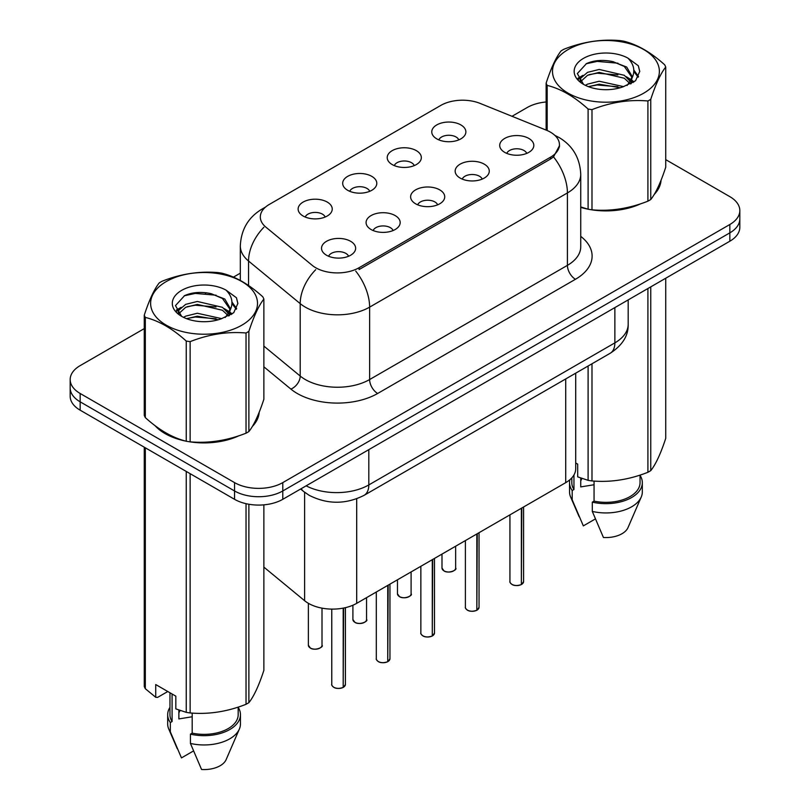 <?xml version="1.0" encoding="UTF-8"?>
<svg xmlns="http://www.w3.org/2000/svg" width="810" height="810" viewBox="0 0 810 810"><rect width="100%" height="100%" fill="white"/><g stroke="black" fill="none" stroke-linecap="round" stroke-linejoin="round"><path stroke-width="1.21" d="M392.212 164.572A17.061 9.852 180 0 1 388.83 161.787A17.061 9.852 180 0 1 394.48 149.546A17.061 9.852 180 0 1 416.34 150.64A17.061 9.852 180 0 1 419.722 161.787A17.061 9.852 180 0 1 392.212 164.572M414.264 165.594A10.236 5.913 0 0 0 411.51 162.709A10.236 5.913 0 0 0 401.426 161.22A10.236 5.913 0 0 0 394.298 165.594M347.672 190.289A17.061 9.852 180 0 1 344.291 187.505A17.061 9.852 180 0 1 349.94 175.264A17.061 9.852 180 0 1 371.79 176.357A17.061 9.852 180 0 1 375.182 187.505A17.061 9.852 180 0 1 347.672 190.289M369.714 191.312A10.236 5.913 0 0 0 366.97 188.426A10.236 5.913 0 0 0 356.886 186.938A10.236 5.913 0 0 0 349.748 191.312M303.122 216.007A17.061 9.852 180 0 1 299.74 213.222A17.061 9.852 180 0 1 305.39 200.981A17.061 9.852 180 0 1 327.25 202.075A17.061 9.852 180 0 1 330.632 213.222A17.061 9.852 180 0 1 303.122 216.007M325.175 217.029A10.236 5.913 0 0 0 322.421 214.144A10.236 5.913 0 0 0 312.346 212.655A10.236 5.913 0 0 0 305.208 217.029M436.762 138.854A17.061 9.852 180 0 1 433.38 136.07A17.061 9.852 180 0 1 439.02 123.829A17.061 9.852 180 0 1 460.88 124.922A17.061 9.852 180 0 1 464.262 136.07A17.061 9.852 180 0 1 436.762 138.854M458.804 139.877A10.236 5.913 0 0 0 456.06 136.991A10.236 5.913 0 0 0 445.976 135.503A10.236 5.913 0 0 0 438.838 139.877M460.161 178.078A17.061 9.852 180 0 1 456.769 175.294A17.061 9.852 180 0 1 462.419 163.053A17.061 9.852 180 0 1 484.279 164.157A17.061 9.852 180 0 1 487.66 175.294A17.061 9.852 180 0 1 460.161 178.078M482.203 179.101A10.236 5.913 0 0 0 479.459 176.226A10.236 5.913 0 0 0 469.375 174.727A10.236 5.913 0 0 0 462.237 179.101M415.611 203.796A17.061 9.852 180 0 1 412.229 201.012A17.061 9.852 180 0 1 417.879 188.77A17.061 9.852 180 0 1 439.739 189.874A17.061 9.852 180 0 1 443.121 201.012A17.061 9.852 180 0 1 415.611 203.796M437.653 204.819A10.236 5.913 0 0 0 434.909 201.943A10.236 5.913 0 0 0 424.825 200.445A10.236 5.913 0 0 0 417.687 204.819M371.071 229.513A17.061 9.852 180 0 1 367.689 226.729A17.061 9.852 180 0 1 373.329 214.488A17.061 9.852 180 0 1 395.189 215.592A17.061 9.852 180 0 1 398.571 226.729A17.061 9.852 180 0 1 371.071 229.513M393.113 230.536A10.236 5.913 0 0 0 390.369 227.661A10.236 5.913 0 0 0 380.285 226.162A10.236 5.913 0 0 0 373.147 230.536M326.521 255.231A17.061 9.852 180 0 1 323.139 252.447A17.061 9.852 180 0 1 328.789 240.206A17.061 9.852 180 0 1 350.649 241.309A17.061 9.852 180 0 1 354.031 252.447A17.061 9.852 180 0 1 326.521 255.231M348.573 256.254A10.236 5.913 0 0 0 345.819 253.378A10.236 5.913 0 0 0 335.735 251.88A10.236 5.913 0 0 0 328.607 256.254M504.701 152.361A17.061 9.852 180 0 1 501.319 149.577A17.061 9.852 180 0 1 506.969 137.335A17.061 9.852 180 0 1 528.829 138.439A17.061 9.852 180 0 1 532.21 149.577A17.061 9.852 180 0 1 504.701 152.361M526.743 153.384A10.236 5.913 0 0 0 523.999 150.508A10.236 5.913 0 0 0 513.915 149.01A10.236 5.913 0 0 0 506.776 153.384M546.355 130.177A30.699 17.729 180 0 1 550.456 132.172A30.699 17.729 180 0 1 559.447 144.696A30.699 17.729 180 0 1 550.456 157.231L359.093 267.715A30.699 17.729 180 0 1 312.235 265.356L265.872 227.124A30.699 17.729 180 0 1 260.314 216.958A30.699 17.729 180 0 1 269.315 204.424L440.822 105.401A30.699 17.729 180 0 1 480.148 103.417L546.355 130.177M575.707 373.167L575.707 468.737A34.111 19.693 180 0 1 565.714 482.659L356.694 603.339A34.111 19.693 180 0 1 304.621 600.716L263.868 567.111M155.075 425.685A55.151 31.843 0 0 0 165.068 433.583A55.151 31.843 0 0 0 185.622 441.075M559.528 145.628L553.513 156.867L550.537 159.033L359.164 269.517M144.271 328.617L80.16 365.624A34.111 19.693 0 0 0 70.176 379.546L70.176 396.262A34.111 19.693 0 0 0 80.16 410.184L234.546 499.314L234.546 490.961A34.111 19.693 0 0 0 282.781 490.961L729.84 232.855A34.111 19.693 0 0 0 739.824 218.933A34.111 19.693 0 0 1 729.84 232.855L282.781 490.961A34.111 19.693 0 0 1 234.546 490.961L80.16 401.831L234.546 490.961L234.546 482.608A34.111 19.693 0 0 0 282.781 482.608L729.84 224.502A34.111 19.693 0 0 0 739.824 210.58A34.111 19.693 0 0 0 729.84 196.648L665.729 159.641M70.176 387.909A34.111 19.693 0 0 0 80.16 401.831A34.111 19.693 0 0 1 70.176 387.909M580.74 207.38A55.151 31.843 0 0 0 587.483 209.061M590.105 209.557A55.151 31.843 0 0 0 640.669 203.786M654.227 194.43A55.151 31.843 0 0 0 661.041 180.276M188.234 441.571A55.151 31.843 0 0 0 238.808 435.8M252.366 426.445A55.151 31.843 0 0 0 259.18 412.29M546.132 101.979A34.111 19.693 0 0 0 527.219 107.517L512.011 116.296M240.317 273.162L233.442 277.131M206.337 292.774L205.406 293.311M176.317 310.108L181.126 307.344M70.176 379.546A34.111 19.693 0 0 0 80.16 393.478L234.546 482.608M258.846 414.781A55.151 31.843 0 0 0 258.653 413.94M660.707 182.766A55.151 31.843 0 0 0 660.514 181.926M234.546 499.314A34.111 19.693 0 0 0 282.781 499.314L729.84 241.218A34.111 19.693 0 0 0 739.824 227.286L739.824 210.58M521.326 584.587C517.276 585.893 514.158 585.853 511.991 584.466C510.199 582.917 509.52 581.955 509.935 581.58A6.824 3.939 0 0 0 511.94 584.364A6.824 3.939 0 0 0 521.377 584.486L521.215 584.577A6.591 3.807 180 0 1 512.102 584.456M521.377 584.202L521.792 508.022M521.377 584.486L521.377 508.265M476.776 610.305C472.726 611.611 469.618 611.57 467.441 610.183C465.659 608.634 464.97 607.672 465.396 607.297A6.824 3.939 0 0 0 467.39 610.082A6.824 3.939 0 0 0 476.827 610.203L476.675 610.294A6.591 3.807 180 0 1 467.552 610.173M476.827 609.92L477.252 533.739M476.827 610.203L476.827 533.982M432.236 636.022C428.186 637.328 425.068 637.288 422.901 635.901C421.109 634.351 420.43 633.39 420.856 633.015A6.824 3.939 0 0 0 422.85 635.799A6.824 3.939 0 0 0 432.287 635.921L432.125 636.012A6.591 3.807 180 0 1 423.012 635.89M432.287 635.637L432.702 559.457M432.287 635.921L432.287 559.7M387.696 661.74C383.636 663.046 380.528 663.005 378.351 661.618C376.569 660.069 375.88 659.107 376.306 658.732A6.824 3.939 0 0 0 378.31 661.517A6.824 3.939 0 0 0 387.737 661.638L387.585 661.729A6.591 3.807 180 0 1 378.462 661.608M387.737 661.355L388.162 585.174M387.737 661.638L387.737 585.417M343.146 687.457C339.096 688.763 335.988 688.723 333.811 687.336C332.019 685.787 331.341 684.825 331.766 684.45A6.824 3.939 0 0 0 333.76 687.234A6.824 3.939 0 0 0 343.197 687.356L343.045 687.447A6.591 3.807 180 0 1 333.923 687.326M343.197 687.072L343.612 608.047M343.197 687.356L343.197 608.128M568.144 49.542A53.44 30.851 -0 0 0 568.144 93.17A53.44 30.851 -0 0 0 643.727 93.17A53.44 30.851 -0 0 0 643.727 49.542A53.44 30.851 -0 0 0 568.144 49.542M580.74 206.935L588.101 209.223A61.408 35.448 -0 0 0 591.988 209.831C610.548 211.451 629.188 208.565 647.909 201.174A61.408 35.448 -0 0 0 649.347 200.374A61.408 35.448 -0 0 0 650.754 199.533C655.725 193.317 660.717 182.554 665.729 167.255L665.729 67.058A61.408 35.448 -0 0 0 664.686 64.81C651.017 52.417 637.369 44.54 623.761 41.188A61.408 35.448 -0 0 0 619.873 40.581C601.162 38.981 582.522 41.867 563.962 49.228A61.408 35.448 -0 0 0 562.515 50.038A61.408 35.448 -0 0 0 561.117 50.878C556.095 57.186 551.104 67.949 546.132 83.157A61.408 35.448 -0 0 0 547.175 85.404L547.175 130.521M588.101 209.223L588.101 109.036C574.432 96.643 560.783 88.766 547.175 85.404M588.101 109.036A61.408 35.448 -0 0 0 591.988 109.633L591.988 209.831M647.909 201.174L647.909 100.987C629.34 99.357 610.71 102.242 591.988 109.633M647.909 100.987A61.408 35.448 -0 0 0 649.347 100.177A61.408 35.448 -0 0 0 650.754 99.336L650.754 199.533M623.619 86.64L599.208 81.233L587.554 84.139L585.357 85.334M620.217 87.743L599.208 84.189L588.465 86.68M631.263 83.582L631.02 82.954M630.301 81.476L624.318 75.3L599.208 69.447L587.554 72.343L580.821 78.094L579.94 81.213M629.34 82.944L624.318 78.246L599.208 72.394L587.554 75.3L580.476 81.79M627.051 85.495L631.041 79.967L631.921 76.069L626.697 67.048L612.431 61.54C602.711 59.555 594.054 60.244 586.481 63.595L577.327 73.578L583.473 84.26M630.555 83.946L631.921 78.408M631.851 77.233L624.318 66.45L613.109 61.671M583.463 58.381A31.772 18.346 -0 0 0 583.463 84.321A31.772 18.346 -0 0 0 623.184 86.761L635.567 80.747L639.748 71.351L638.321 65.752L627.902 58.107A31.772 18.346 -0 0 0 583.463 58.381M627.902 58.107C634.524 64.841 635.567 72.12 631.041 79.947M546.132 130.096L546.132 83.157M665.729 67.058C660.758 73.285 655.766 84.037 650.754 99.336M617.878 86.761L597.183 84.979L588.941 86.478M633.005 82.569L631.557 81.405M630.676 80.767L629.198 79.805M617.878 74.966L597.183 73.194L588.941 74.692M580.983 77.8L578.553 79.299M638.169 77.233L633.815 71.513M617.969 63.2L597.183 61.398L586.106 63.777M639.738 71.645L638.321 65.752M633.947 81.952L631.81 80.129M631.172 79.653L626.089 76.606M582.987 75.33L578.006 78.226M638.533 76.535L633.805 70.024M166.273 281.556A53.44 30.851 -0 0 0 166.273 325.185A53.44 30.851 -0 0 0 241.856 325.185A53.44 30.851 -0 0 0 241.856 281.556A53.44 30.851 -0 0 0 166.273 281.556M160.653 282.052A61.408 35.448 -0 0 0 159.246 282.892C154.234 289.2 149.243 299.963 144.271 315.171A61.408 35.448 -0 0 0 145.314 317.419L145.314 417.606C158.922 429.958 172.56 437.835 186.239 441.237A61.408 35.448 -0 0 0 190.127 441.845C208.686 443.465 227.327 440.579 246.037 433.188A61.408 35.448 -0 0 0 247.485 432.388A61.408 35.448 -0 0 0 248.883 431.548C253.864 425.331 258.856 414.568 263.868 399.269L263.868 299.072A61.408 35.448 -0 0 0 262.825 296.835C249.146 284.432 235.507 276.554 221.899 273.203A61.408 35.448 -0 0 0 218.011 272.595C199.29 270.996 180.66 273.881 162.091 281.242A61.408 35.448 -0 0 0 160.653 282.052M186.239 441.237L186.239 341.05C172.56 328.658 158.922 320.78 145.314 317.419M186.239 341.05A61.408 35.448 -0 0 0 190.127 341.648L190.127 441.845M246.037 433.188L246.037 333.001C227.478 331.371 208.838 334.257 190.127 341.648M246.037 333.001A61.408 35.448 -0 0 0 247.485 332.191A61.408 35.448 -0 0 0 248.883 331.351L248.883 431.548M144.271 315.171L144.271 415.368A61.408 35.448 -0 0 0 145.314 417.606M221.758 318.654L197.336 313.247L185.682 316.153L183.485 317.348M218.346 319.758L197.336 316.204L186.604 318.695M229.392 315.596L229.159 314.968M228.43 313.49L222.446 307.314L197.336 301.462L185.682 304.358L178.959 310.108L178.078 313.227M227.478 314.958L222.446 310.26L197.336 304.408L185.682 307.314L178.605 313.804M225.19 317.51L229.179 311.982L230.06 308.083L224.836 299.062L210.57 293.554C200.84 291.57 192.193 292.258 184.609 295.609L175.466 305.593L181.602 316.285M228.693 315.961L230.06 310.422M229.979 309.248L222.446 298.465L211.248 293.686M181.602 290.395A31.772 18.346 -0 0 0 181.602 316.335A31.772 18.346 -0 0 0 221.322 318.775L233.705 312.761L237.877 303.365L236.449 297.766L226.041 290.122A31.772 18.346 -0 0 0 181.602 290.395M226.041 290.122C232.662 296.855 233.705 304.135 229.179 311.961M263.868 299.072C258.896 305.299 253.905 316.052 248.883 331.351M216.017 318.775L195.321 316.993L187.08 318.492M231.144 314.584L229.686 313.419M228.805 312.781L227.337 311.82M216.017 306.98L195.321 305.208L187.08 306.707M179.121 309.815L176.691 311.313M236.307 309.248L231.954 303.527M216.098 295.215L195.321 293.412L184.234 295.792M237.877 303.659L236.449 297.766M232.085 313.966L229.949 312.144M229.311 311.668L224.218 308.62M236.662 308.549L231.944 302.039M580.74 207.006A54.584 31.509 0 0 0 581.894 207.35M596.606 210.104A54.584 31.509 0 0 0 637.035 204.95M655.472 192.284A54.584 31.509 0 0 0 660.231 182.28M582.036 478.497A25.707 14.843 0 0 0 580.74 481.029M580.74 478.042L580.74 486.911L594.054 484.744M575.707 462.996L577.692 464.14L577.692 476.867L588.101 480.33A61.408 35.448 0 0 0 591.988 480.938C610.548 482.558 629.188 479.672 647.909 472.281A61.408 35.448 0 0 0 650.754 470.64C655.725 464.424 660.717 453.661 665.729 438.362L665.729 278.225M594.054 481.069L594.054 501.117A34.111 19.693 0 0 0 640.042 482.659L640.042 475.095M594.054 501.117L592.302 502.129A36.389 21.009 0 0 0 642.32 482.659A36.389 21.009 0 0 0 640.042 475.349M592.302 502.129L592.302 511.414A36.389 21.009 0 0 0 641.236 497.036A36.389 21.009 0 0 0 642.32 491.943L642.32 482.659M592.302 511.414L603.43 537.486A22.741 13.132 0 0 0 627.993 527.614L641.236 497.036M647.909 472.281L647.909 288.512M650.754 286.872L650.754 470.64M591.988 363.771L591.988 480.938M588.101 480.33L588.101 366.019M571.819 477.87L571.819 482.659A34.111 19.693 0 0 0 573.956 489.513L573.956 474.974M569.896 479.733A36.389 21.009 0 0 0 569.541 482.659A36.389 21.009 0 0 0 572.194 490.526L573.956 489.513M569.541 482.659L569.541 491.943A36.389 21.009 0 0 0 570.635 497.036A36.389 21.009 0 0 0 572.194 499.81L572.194 490.526M595.33 518.957L583.332 525.882L572.194 499.81M157.363 427.376A54.584 31.509 0 0 0 165.473 433.35A54.584 31.509 0 0 0 180.033 439.364M194.744 442.118A54.584 31.509 0 0 0 235.173 436.965M253.601 424.298A54.584 31.509 0 0 0 258.36 414.295M180.174 710.512A25.707 14.843 0 0 0 178.868 713.043M178.868 710.056L178.868 718.926L192.193 716.759M167.781 691.517L157.585 697.4L155.722 697.278L155.722 684.551L175.821 696.154L175.821 708.882L186.239 712.344A61.408 35.448 0 0 0 190.127 712.952C208.686 714.572 227.327 711.686 246.037 704.295A61.408 35.448 0 0 0 248.883 702.655C253.864 696.438 258.856 685.675 263.868 670.376L263.868 504.853M192.193 713.094L192.193 733.131A34.111 19.693 0 0 0 238.18 714.673L238.18 707.11M192.193 733.131L190.431 734.144A36.389 21.009 0 0 0 240.459 714.673A36.389 21.009 0 0 0 238.18 707.363M190.431 734.144L190.431 743.428A36.389 21.009 0 0 0 239.365 729.051A36.389 21.009 0 0 0 240.459 723.958L240.459 714.673M190.431 743.428L201.569 769.5A22.741 13.132 0 0 0 226.132 759.628L239.365 729.051M246.037 704.295L246.037 503.688M248.883 504.255L248.883 702.655M190.127 473.678L190.127 712.952M186.239 712.344L186.239 471.43M145.314 447.798L145.314 688.713L155.722 697.278M145.314 688.713A61.408 35.448 0 0 1 144.271 686.475L144.271 447.201M169.958 692.773L169.958 714.673A34.111 19.693 0 0 0 172.084 721.528L172.084 693.998M169.958 707.363A36.389 21.009 0 0 0 167.68 714.673A36.389 21.009 0 0 0 170.333 722.54L172.084 721.528M167.68 714.673L167.68 723.958A36.389 21.009 0 0 0 168.763 729.051A36.389 21.009 0 0 0 170.333 731.825L170.333 722.54M193.458 750.971L181.46 757.897L170.333 731.825M359.093 267.715L359.093 269.558M550.456 157.231L550.456 159.074M565.714 378.938L565.714 482.659M304.621 492.288L304.621 600.716M356.694 498.788L356.694 603.339M580.74 236.368A56.852 32.825 180 0 1 575.454 279.278L377.662 393.478A11.37 6.561 60 0 1 369.623 379.546L567.415 265.356A45.481 26.264 0 0 0 580.74 246.787L580.74 174.363A45.481 26.264 180 0 1 567.415 192.932A39.801 22.974 -120 0 0 553.513 156.867M377.662 393.478A56.852 32.825 180 0 1 297.26 393.478A56.852 32.825 180 0 1 290.891 389.094L263.868 366.819M315.708 269.69A39.801 26.619 129.5 0 0 300.206 303.628L300.206 376.042A45.481 26.264 0 0 0 305.299 379.546A45.481 26.264 0 0 0 369.623 379.546L369.623 307.132A45.481 26.264 180 0 1 305.299 307.132A45.481 26.264 180 0 1 300.206 303.628L248.548 261.033A45.481 26.264 180 0 1 240.317 245.967L240.317 280.452M355.712 271.067A39.801 22.974 60 0 1 369.623 307.132L567.415 192.932L567.415 265.356A11.37 6.561 60 0 0 575.454 279.278M264.505 208.018A39.801 22.974 -120 0 0 261.883 209.182C248.275 217.353 241.086 229.615 240.317 245.967M263.888 227.256A39.801 26.619 129.5 0 0 248.548 261.033L248.548 285.495M282.781 482.608L282.781 499.314M729.84 224.502L729.84 241.218M80.16 393.478L80.16 410.184M263.868 346.083L300.206 376.042A11.37 7.604 -50.5 0 1 290.891 389.094M306.139 485.828A45.481 26.264 0 0 0 368.813 484.927L614.861 342.873A45.481 26.264 0 0 0 628.175 324.304C628.509 335.593 622.505 345.252 610.143 353.292L364.105 495.335A22.741 13.132 60 0 0 368.813 484.927L368.813 449.641M614.861 307.598L614.861 342.873A22.741 13.132 60 0 1 610.143 353.292M301.209 488.683A22.741 15.208 129.5 0 0 303.558 491.437L300.621 489.017M521.792 584.243A6.824 3.939 0 0 0 523.584 581.58L523.584 506.989M444.001 570.858A6.824 3.939 0 0 0 451.433 571.708A6.824 3.939 0 0 0 455.645 568.073C457.913 569.794 448.477 573.996 444.042 570.959L441.997 568.073A6.824 3.939 0 0 0 444.001 570.858M453.559 570.898A6.591 3.807 180 0 1 444.153 570.949M477.252 609.96A6.824 3.939 0 0 0 479.044 607.297L479.044 532.707M432.702 635.678A6.824 3.939 0 0 0 434.494 633.015L434.494 558.424M388.162 661.395A6.824 3.939 0 0 0 389.954 658.732L389.954 584.142M343.612 687.113A6.824 3.939 0 0 0 345.404 684.45L345.404 607.662M399.451 596.575A6.824 3.939 0 0 0 406.883 597.426A6.824 3.939 0 0 0 411.095 593.791C413.373 595.512 403.927 599.714 399.502 596.676L397.457 593.791A6.824 3.939 0 0 0 399.451 596.575M409.02 596.616A6.591 3.807 180 0 1 399.613 596.666M354.912 622.293A6.824 3.939 0 0 0 362.343 623.143A6.824 3.939 0 0 0 366.555 619.508C368.833 621.229 359.387 625.431 354.952 622.394L352.907 619.508A6.824 3.939 0 0 0 354.912 622.293M364.47 622.333A6.591 3.807 180 0 1 355.063 622.384M310.362 648.01A6.824 3.939 0 0 0 317.793 648.861A6.824 3.939 0 0 0 322.005 645.226C324.283 646.947 314.847 651.149 310.412 648.111L308.367 645.226A6.824 3.939 0 0 0 310.362 648.01M319.93 648.051A6.591 3.807 180 0 1 310.524 648.101M559.447 144.696L559.447 146.914M580.74 174.363C579.97 158.011 572.781 145.749 559.173 137.578L554.86 135.381M265.548 207.066L261.883 209.182M364.105 495.335C345.809 504.529 327.503 504.529 309.207 495.335L303.558 491.437M628.175 324.304L628.175 299.902M509.935 581.58L509.935 514.866M523.584 581.58L521.751 584.344M455.645 568.073L455.645 546.213M441.997 568.073L441.997 554.091M465.396 607.297L465.396 540.584M479.044 607.297L477.201 610.062M420.856 633.015L420.856 566.301M434.494 633.015L432.661 635.779M376.306 658.732L376.306 592.019M389.954 658.732L388.111 661.497M331.766 684.45L331.766 609.11M345.404 684.45L343.572 687.214M411.095 593.791L411.095 571.931M397.457 593.791L397.457 579.808M366.555 619.508L366.555 597.648M352.907 619.508L352.907 605.222M322.005 645.226L322.005 608.148M308.367 645.226L308.367 603.298M660.514 183.617L660.514 181.582M579.14 516.689L570.635 497.036M258.653 415.631L258.653 413.596M177.269 748.703L168.763 729.051"/></g></svg>
